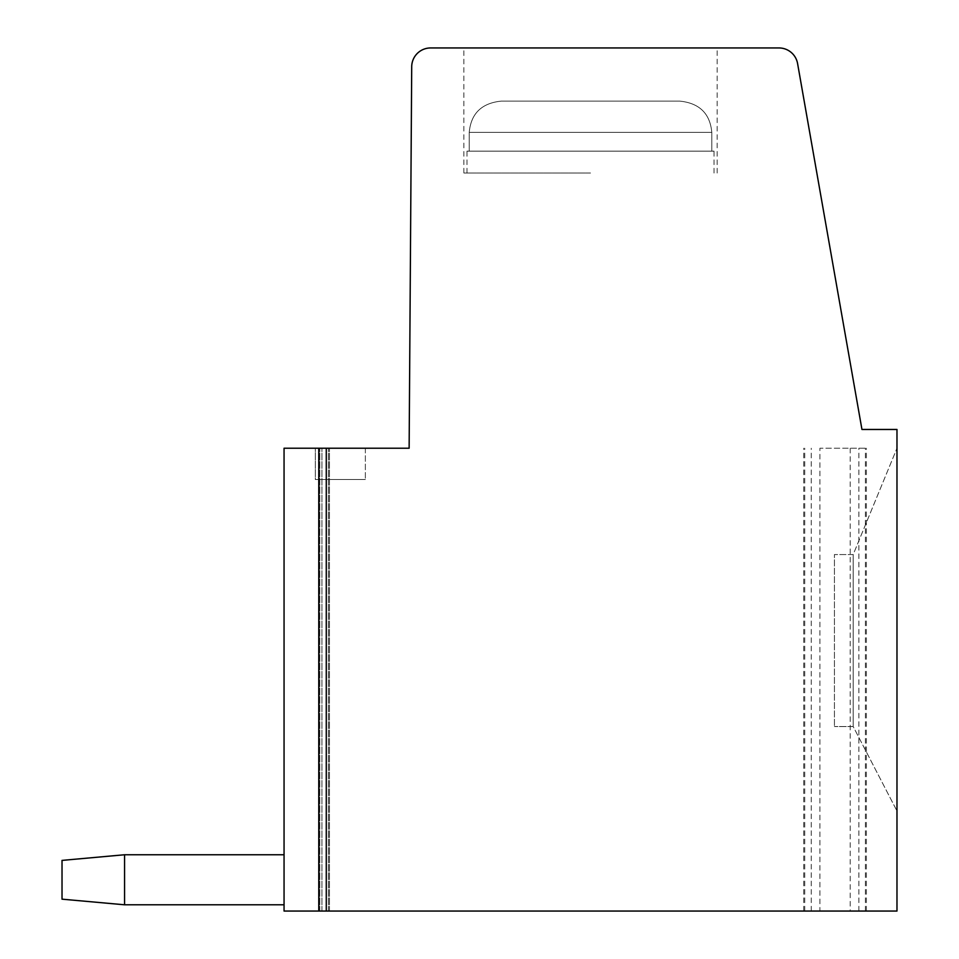 <?xml version="1.0" encoding="UTF-8"?>
<svg xmlns="http://www.w3.org/2000/svg" width="959" height="959" viewBox="0 0 959 959"><rect width="100%" height="100%" fill="white"/><g stroke="black" fill="none" stroke-linecap="round" stroke-linejoin="round"><path stroke-width="0.72" stroke-dasharray="4.79 3.6" d="M850.213 448.225L850.213 911.05L896.977 911.05L896.977 429.464L861.949 429.464L797.588 63.57A18.904 18.904 0 0 0 778.972 47.95L430.615 47.95A18.904 18.904 0 0 0 411.711 66.722L409.133 448.225L284.056 448.225L284.056 911.05L819.909 911.05L819.909 448.225L866.385 448.225L819.909 448.225M318.772 448.225L329.452 448.225L318.772 448.225L318.772 911.05M315.319 448.225L365.355 448.225L315.319 448.225L365.355 448.225L315.319 448.225L365.355 448.225L315.319 448.225L365.355 448.225L315.319 448.225L365.355 448.225L315.319 448.225L365.355 448.225L315.319 448.225L365.355 448.225L315.319 448.225L315.319 479.5L365.355 479.5L315.319 479.5L365.355 479.5L315.319 479.5L365.355 479.5L315.319 479.5L365.355 479.5L315.319 479.5L365.355 479.5L315.319 479.5L365.355 479.5L315.319 479.5L365.355 479.5L315.319 479.5L315.319 448.225M850.213 911.05L819.909 911.05M284.056 854.757L284.056 904.793L124.562 904.793L284.056 904.793L124.562 904.793L62.023 899.17L62.023 860.391L124.562 854.757L284.056 854.757L284.056 904.793L124.562 904.793L124.562 854.757L62.023 860.391L124.562 854.757L284.056 854.757L284.056 904.793L124.562 904.793L284.056 904.793L124.562 904.793L62.023 899.17L124.562 904.793L124.562 854.757L62.023 860.391L124.562 854.757L284.056 854.757L284.056 904.793L124.562 904.793L124.562 854.757L62.023 860.391L124.562 854.757L284.056 854.757L284.056 904.793L284.056 854.757L284.056 904.793L284.056 854.757L284.056 904.793L284.056 854.757L284.056 904.793L284.056 854.757L284.056 904.793L284.056 854.757L124.562 854.757L62.023 860.391L124.562 854.757L284.056 854.757L124.562 854.757L62.023 860.391L124.562 854.757L284.056 854.757L124.562 854.757L62.023 860.391L124.562 854.757L284.056 854.757L124.562 854.757L124.562 904.793L284.056 904.793L124.562 904.793L62.023 899.17L62.023 860.391L62.023 899.17L124.562 904.793L124.562 854.757L124.562 904.793L62.023 899.17L62.023 860.391L62.023 899.17L124.562 904.793L124.562 854.757L124.562 904.793L284.056 904.793L124.562 904.793L62.023 899.17L62.023 860.391L62.023 899.17L124.562 904.793L124.562 854.757L124.562 904.793L62.023 899.17L62.023 860.391L62.023 899.17L124.562 904.793L124.562 854.757L284.056 854.757L124.562 854.757L124.562 904.793L284.056 904.793M62.023 899.17L62.023 860.391L62.023 899.17L124.562 904.793L62.023 899.17L62.023 860.391L62.023 899.17M124.562 904.793L124.562 854.757M590.516 47.95L463.868 47.95L590.516 47.95M896.977 448.225L896.977 810.978L896.977 448.225L896.977 810.978L896.977 448.225L896.977 810.978L896.977 448.225L896.977 810.978L896.977 448.225L896.977 810.978L896.977 448.225L896.977 810.978L896.977 448.225L896.977 810.978L896.977 448.225L853.198 554.554L853.198 726.55L896.977 810.978L853.198 726.55L853.198 554.554L896.977 448.225L853.198 554.554L834.438 554.554L834.438 726.55L834.438 554.554L834.438 726.55L834.438 554.554L834.438 726.55L834.438 554.554L834.438 726.55L834.438 554.554L834.438 726.55L834.438 554.554L834.438 726.55L834.438 554.554L834.438 726.55L834.438 554.554L853.198 554.554L853.198 726.55L834.438 726.55L853.198 726.55L896.977 810.978L853.198 726.55L853.198 554.554L896.977 448.225L853.198 554.554L834.438 554.554L853.198 554.554L853.198 726.55L834.438 726.55L853.198 726.55L896.977 810.978L853.198 726.55L853.198 554.554L896.977 448.225L853.198 554.554L834.438 554.554L853.198 554.554L853.198 726.55L834.438 726.55L853.198 726.55L896.977 810.978L853.198 726.55L853.198 554.554L896.977 448.225L853.198 554.554L834.438 554.554L853.198 554.554L853.198 726.55L834.438 726.55L853.198 726.55L896.977 810.978L853.198 726.55L853.198 554.554L896.977 448.225L853.198 554.554L834.438 554.554L853.198 554.554L853.198 726.55L834.438 726.55L853.198 726.55L896.977 810.978L853.198 726.55L853.198 554.554L896.977 448.225L853.198 554.554L834.438 554.554L853.198 554.554L853.198 726.55L834.438 726.55L853.198 726.55L896.977 810.978L853.198 726.55L853.198 554.554L896.977 448.225M853.198 554.554L834.438 554.554L853.198 554.554M853.198 726.55L834.438 726.55L853.198 726.55M590.516 173.04L463.868 173.04L590.516 173.04M711.794 151.15L711.794 132.378C710.08 113.534 699.387 103.104 679.739 101.115C699.387 103.104 710.08 113.534 711.794 132.378C710.08 113.534 699.387 103.104 679.739 101.115L501.293 101.115L679.739 101.115C699.387 103.104 710.08 113.534 711.794 132.378C710.08 113.534 699.387 103.104 679.739 101.115L501.293 101.115C481.634 103.104 470.953 113.534 469.239 132.378C470.953 113.534 481.634 103.104 501.293 101.115L679.739 101.115C699.387 103.104 710.08 113.534 711.794 132.378C710.08 113.534 699.387 103.104 679.739 101.115L501.293 101.115C481.634 103.104 470.953 113.534 469.239 132.378C470.953 113.534 481.634 103.104 501.293 101.115L679.739 101.115C699.387 103.104 710.08 113.534 711.794 132.378C710.08 113.534 699.387 103.104 679.739 101.115L501.293 101.115C481.634 103.104 470.953 113.534 469.239 132.378C470.953 113.534 481.634 103.104 501.293 101.115L679.739 101.115C699.387 103.104 710.08 113.534 711.794 132.378C710.08 113.534 699.387 103.104 679.739 101.115L501.293 101.115C481.634 103.104 470.953 113.534 469.239 132.378C470.953 113.534 481.634 103.104 501.293 101.115L679.739 101.115C699.387 103.104 710.08 113.534 711.794 132.378C710.08 113.534 699.387 103.104 679.739 101.115L501.293 101.115C481.634 103.104 470.953 113.534 469.239 132.378C470.953 113.534 481.634 103.104 501.293 101.115L679.739 101.115C699.387 103.104 710.08 113.534 711.794 132.378L469.239 132.378C470.953 113.534 481.634 103.104 501.293 101.115C481.634 103.104 470.953 113.534 469.239 132.378C470.953 113.534 481.634 103.104 501.293 101.115L679.739 101.115L501.293 101.115C481.634 103.104 470.953 113.534 469.239 132.378L711.794 132.378L469.239 132.378L711.794 132.378L469.239 132.378L711.794 132.378L469.239 132.378L711.794 132.378L469.239 132.378L711.794 132.378L469.239 132.378L711.794 132.378L711.794 151.15L714.035 151.15L469.239 151.15L469.239 132.378L590.516 132.378L469.239 132.378L469.239 151.15L711.794 151.15L711.794 132.378L711.794 151.15L714.035 151.15L466.997 151.15L469.239 151.15L469.239 132.378L469.239 151.15L711.794 151.15L711.794 132.378L711.794 151.15L714.035 151.15L466.997 151.15L469.239 151.15L469.239 132.378L469.239 151.15L711.794 151.15L711.794 132.378L711.794 151.15L714.035 151.15L466.997 151.15L469.239 151.15L469.239 132.378L469.239 151.15L711.794 151.15L711.794 132.378L711.794 151.15L714.035 151.15L466.997 151.15L469.239 151.15L469.239 132.378L469.239 151.15L711.794 151.15L711.794 132.378L711.794 151.15L714.035 151.15L466.997 151.15L469.239 151.15L469.239 132.378L469.239 151.15L711.794 151.15L711.794 132.378L711.794 151.15L714.035 151.15L466.997 151.15L469.239 151.15L469.239 132.378L469.239 151.15L711.794 151.15M469.239 151.15L466.997 151.15L469.239 151.15M365.355 448.225L365.355 479.5L365.355 448.225M326.276 911.05L326.276 448.225M319.779 911.05L319.779 448.225L319.779 911.05M804.733 911.05L804.733 448.225M321.948 911.05L321.948 448.225L321.948 911.05M328.446 911.05L328.446 448.225L328.446 911.05M865.378 911.05L865.378 448.225M858.88 911.05L858.88 448.225M811.242 911.05L811.242 448.225M329.452 911.05L329.452 448.225L329.452 911.05M463.868 173.04L463.868 47.95M717.164 173.04L717.164 47.95M714.035 173.04L714.035 151.15M466.997 173.04L466.997 151.15M866.385 911.05L866.385 448.225M803.738 911.05L803.738 448.225"/><path stroke-width="1.44" d="M326.276 911.05L284.056 911.05L284.056 448.225L409.133 448.225L411.711 66.722A18.904 18.904 0 0 1 430.615 47.95L778.972 47.95A18.904 18.904 0 0 1 797.588 63.57L861.949 429.464L896.977 429.464L896.977 911.05L326.276 911.05L326.276 448.225M284.056 904.793L124.562 904.793L124.562 854.757L62.023 860.391L62.023 899.17L124.562 904.793M284.056 854.757L124.562 854.757M318.772 911.05L318.772 448.225"/></g></svg>
